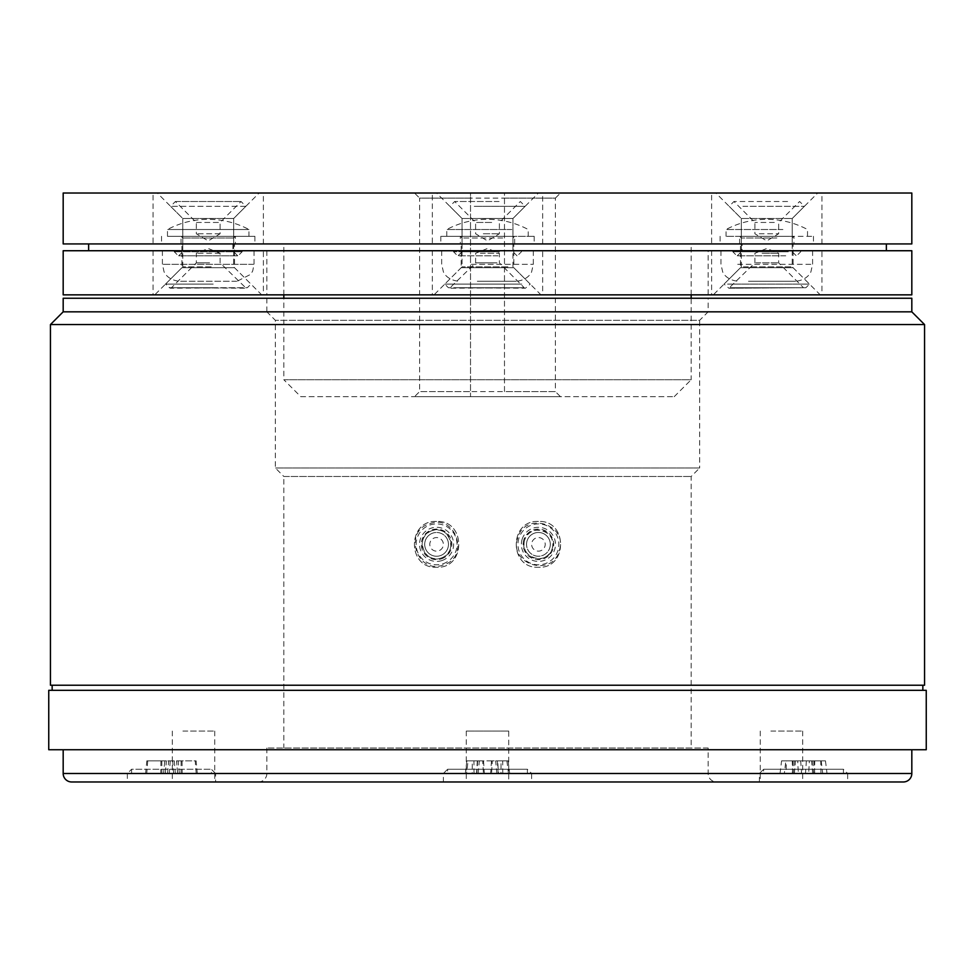 <?xml version="1.0" encoding="UTF-8"?>
<svg xmlns="http://www.w3.org/2000/svg" width="975" height="975" viewBox="0 0 975 975"><rect width="100%" height="100%" fill="white"/><g stroke="black" fill="none" stroke-linecap="round" stroke-linejoin="round"><path stroke-width="0.73" stroke-dasharray="4.88 3.66" d="M52.15 685.23L922.85 685.23L52.15 685.23M922.85 690.324L52.15 690.324L922.85 690.324M911.82 749.726L63.18 749.726L911.82 749.726M708.142 298.252L266.858 298.252L708.142 298.252L708.142 311.829L699.66 320.312L275.34 320.312L699.66 320.312L699.66 467.976L275.34 467.976L699.66 467.976L691.178 476.47L691.178 748.032L283.822 748.032L691.178 748.032M266.858 298.252L266.858 311.829L708.142 311.829L266.858 311.829L275.34 320.312L275.34 467.976L283.822 476.47L691.178 476.47L283.822 476.47L283.822 748.032M763.644 773.577L843.412 773.577L763.644 773.577L763.644 769.251L843.412 769.251L763.644 769.251L759.403 773.492L847.653 773.492L847.653 781.974M131.588 773.577L131.588 769.251L211.356 769.251L131.588 769.251L127.347 773.492L215.597 773.492L215.597 781.974L127.347 781.974L127.347 773.492L215.597 773.492L211.356 769.251L211.356 773.577L131.588 773.577L211.356 773.577M447.61 773.577L527.39 773.577L447.61 773.577L447.61 769.251L527.39 769.251L447.61 769.251L443.369 773.492L531.631 773.492L531.631 781.974L443.369 781.974L531.631 781.974M843.412 773.577L843.412 769.251L847.653 773.492L759.403 773.492L759.403 781.974M708.142 748.032L266.858 748.032L708.142 748.032L708.142 773.492A8.482 8.482 0 0 0 716.637 781.974L258.363 781.974L716.637 781.974M266.858 748.032L266.858 773.492A8.482 8.482 0 0 1 258.363 781.974M527.39 773.577L527.39 769.251L531.631 773.492L443.369 773.492L443.369 781.974M792.09 781.974L760.268 781.974L792.09 781.974M770.872 731.067L802.693 731.067L770.872 731.067M508.718 731.067L466.282 731.067L508.718 731.067L508.718 781.974M466.282 731.067L466.282 781.974M204.128 781.974L172.307 781.974L204.128 781.974M182.91 731.067L214.732 731.067L182.91 731.067M517.786 537.798C508.146 564.208 552.021 577.919 559.163 550.948C568.852 524.587 525.111 510.705 517.786 537.798M527.097 540.759A11.883 11.883 0 0 0 534.824 555.677A11.883 11.883 0 0 0 549.742 547.962A11.883 11.883 0 0 0 542.015 533.033A11.883 11.883 0 0 0 527.097 540.759A11.883 11.883 0 0 0 534.824 555.677A11.883 11.883 0 0 0 549.742 547.962A11.883 11.883 0 0 0 542.015 533.033A11.883 11.883 0 0 0 527.097 540.759A11.883 11.883 0 0 1 542.015 533.033A11.883 11.883 0 0 1 549.742 547.962M552.167 548.73A14.43 14.43 0 0 0 542.783 530.607A14.43 14.43 0 0 0 524.672 539.992C529.51 522.003 558.577 531.204 552.167 548.73C547.414 566.67 518.261 557.578 524.672 539.992A14.43 14.43 0 0 0 534.044 558.114A14.43 14.43 0 0 0 552.167 548.73M538.419 521.442C508.889 519.955 508.877 568.754 538.419 567.267C567.901 568.803 567.998 519.955 538.419 521.442C508.889 519.955 508.877 568.754 538.419 567.267C567.901 568.815 567.998 519.955 538.419 521.442M436.581 521.442C407.05 519.919 407.05 568.791 436.581 567.267C466.074 568.778 466.172 519.992 436.581 521.442C407.05 519.919 407.05 568.791 436.581 567.267C466.074 568.778 466.172 519.992 436.581 521.442M440.31 555.64A11.883 11.883 0 0 0 447.866 540.638A11.883 11.883 0 0 0 432.863 533.081A11.883 11.883 0 0 0 425.295 548.084A11.883 11.883 0 0 0 440.31 555.64A11.883 11.883 0 0 0 447.866 540.638A11.883 11.883 0 0 0 432.863 533.081A11.883 11.883 0 0 0 425.295 548.084A11.883 11.883 0 0 0 440.31 555.64A11.883 11.883 0 0 1 425.295 548.084A11.883 11.883 0 0 1 432.863 533.081M432.059 530.656A14.43 14.43 0 0 0 422.882 548.876A14.43 14.43 0 0 0 441.102 558.066C459.103 553.069 449.365 523.941 432.059 530.656C414.131 535.616 423.723 564.781 441.102 558.066A14.43 14.43 0 0 0 450.279 539.833A14.43 14.43 0 0 0 432.059 530.656M429.78 523.733C455.752 513.691 470.364 557.42 443.369 564.939C417.227 575.165 402.651 531.18 429.78 523.733M63.18 298.252L911.82 298.252M63.18 311.829L911.82 311.829M50.444 324.565L924.556 324.565M50.444 685.23L924.556 685.23M71.662 781.974L903.338 781.974M498.444 773.577L465.307 773.577L509.693 773.577L498.444 773.577L497.689 760.853L506.903 760.853L501.04 760.853L500.979 773.577M167.554 773.577L197.34 773.577L167.554 773.577L168.663 760.853L146.835 760.853L145.604 773.577M814.747 773.577L780.024 773.577L827.032 773.577L814.747 773.577L814.088 760.853L821.194 760.853L814.783 760.853L814.552 773.577M502.795 773.577L502.734 760.853L508.121 760.853L497.689 760.853M508.121 760.853L509.693 773.577M502.734 760.853L492.302 760.853L491.558 773.577M474.021 773.577L473.96 760.853L492.302 760.853M473.96 760.853L468.097 760.853L466.525 773.577M465.307 773.577L466.879 760.853L479.322 760.853L468.097 760.853M466.879 760.853L472.266 760.853L472.205 773.577M472.266 760.853L482.698 760.853L483.442 773.577M501.04 760.853L482.698 760.853M506.903 760.853L508.475 773.577M179.388 773.577L178.157 760.853L168.663 760.853M170.247 760.853L169.272 773.577M178.157 760.853L176.572 760.853L177.669 773.577M197.34 773.577L196.109 760.853L176.572 760.853M196.109 760.853L195.219 760.853L196.194 773.577M173.672 773.577L172.697 760.853L195.219 760.853M172.697 760.853L164.787 760.853L163.556 773.577M164.787 760.853L166.372 760.853L165.275 773.577M146.835 760.853L166.372 760.853M147.725 760.853L146.75 773.577M820.987 773.577L820.755 760.853L825.472 760.853L814.088 760.853M825.472 760.853L827.032 773.577M820.755 760.853L809.36 760.853L808.702 773.577M792.504 773.577L792.273 760.853L809.36 760.853M792.273 760.853L785.862 760.853L784.314 773.577M780.024 773.577L781.584 760.853L795.49 760.853L785.862 760.853M781.584 760.853L786.301 760.853L786.069 773.577M786.301 760.853L797.696 760.853L798.354 773.577M814.783 760.853L797.696 760.853M821.194 760.853L822.742 773.577M926.25 749.726L48.75 749.726M926.25 690.324L48.75 690.324M541.905 550.18A6.788 6.788 0 0 1 532.594 547.84A6.788 6.788 0 0 1 534.934 538.529A6.788 6.788 0 0 1 544.245 540.869A6.788 6.788 0 0 1 541.905 550.18A6.788 6.788 0 0 1 532.594 547.84A6.788 6.788 0 0 1 534.934 538.529A6.788 6.788 0 0 1 544.245 540.869A6.788 6.788 0 0 1 541.905 550.18M532.326 534.166A11.883 11.883 0 0 0 528.218 550.461A11.883 11.883 0 0 0 544.513 554.556A11.883 11.883 0 0 0 548.62 538.261A11.883 11.883 0 0 0 532.326 534.166A11.883 11.883 0 0 0 528.218 550.461A11.883 11.883 0 0 0 544.513 554.556A11.883 11.883 0 0 0 548.62 538.261A11.883 11.883 0 0 0 532.326 534.166M429.975 545.903A6.788 6.788 0 0 1 435.033 537.749A6.788 6.788 0 0 1 443.186 542.807A6.788 6.788 0 0 1 438.128 550.972A6.788 6.788 0 0 1 429.975 545.903A6.788 6.788 0 0 1 435.033 537.749A6.788 6.788 0 0 1 443.186 542.807A6.788 6.788 0 0 1 438.128 550.972A6.788 6.788 0 0 1 429.975 545.903M448.147 541.649A11.883 11.883 0 0 0 433.875 532.789A11.883 11.883 0 0 0 425.015 547.072A11.883 11.883 0 0 0 439.286 555.933A11.883 11.883 0 0 0 448.147 541.649A11.883 11.883 0 0 0 433.875 532.789A11.883 11.883 0 0 0 425.015 547.072A11.883 11.883 0 0 0 439.286 555.933A11.883 11.883 0 0 0 448.147 541.649M153.063 243.933L263.384 243.933L153.063 243.933L153.063 193.026L263.384 193.026L153.063 193.026M263.384 243.933L263.384 193.026M711.616 243.933L821.937 243.933L711.616 243.933L711.616 193.026L821.937 193.026L711.616 193.026M821.937 243.933L821.937 193.026M792.236 243.933L741.317 243.933L792.236 243.933L792.236 218.498L741.317 218.498L715.845 193.026L817.72 193.026L715.845 193.026M741.317 243.933L741.317 218.498L792.236 218.498L817.72 193.026M233.683 243.933L182.764 243.933L233.683 243.933L233.683 218.498L182.764 218.498L157.28 193.026L259.155 193.026L157.28 193.026M182.764 243.933L182.764 218.498L233.683 218.498L259.155 193.026M432.339 243.933L542.661 243.933L432.339 243.933L432.339 193.026L542.661 193.026L432.339 193.026M542.661 243.933L542.661 193.026M512.96 243.933L462.04 243.933L512.96 243.933L512.96 218.498L462.04 218.498L436.568 193.026L538.432 193.026L436.568 193.026M462.04 243.933L462.04 218.498L512.96 218.498L538.432 193.026M300.8 396.691L674.2 396.691L300.8 396.691L283.822 379.726L691.178 379.726L691.178 298.252M674.2 396.691L691.178 379.726L283.822 379.726L283.822 298.252M504.477 391.609L504.477 193.026L470.523 193.026L470.523 198.108L419.603 198.108L414.521 193.026L560.479 193.026L504.477 193.026L504.477 391.609L555.397 391.609L555.397 198.108L419.603 198.108L419.603 391.609L555.397 391.609L560.479 396.691L414.521 396.691L470.523 396.691L470.523 391.609L419.603 391.609L414.521 396.691M414.521 193.026L470.523 193.026L470.523 396.691L560.479 396.691M504.477 198.108L555.397 198.108L560.479 193.026M691.178 294.852L691.178 243.933L283.822 243.933L691.178 243.933M283.822 294.852L283.822 243.933M470.523 198.108L470.523 391.609M911.82 193.026L63.18 193.026M911.82 243.933L63.18 243.933M461.187 250.733L513.813 250.733L461.187 250.733L513.813 250.733L513.813 243.933L513.813 250.733L461.187 250.733L461.187 243.933L513.813 243.933L461.187 243.933L513.813 243.933L461.187 243.933L461.187 250.733L513.813 250.733L461.187 250.733L461.187 267.698L513.813 267.698L540.967 294.852L434.033 294.852L540.967 294.852M513.813 250.733L513.813 267.698L461.187 267.698L434.033 294.852M740.476 250.733L793.089 250.733L740.476 250.733L793.089 250.733L793.089 243.933L793.089 250.733L740.476 250.733L740.476 243.933L793.089 243.933L740.476 243.933L793.089 243.933L740.476 243.933L740.476 250.733L793.089 250.733L740.476 250.733L740.476 267.698L793.089 267.698L820.243 294.852L713.31 294.852L820.243 294.852M793.089 250.733L793.089 267.698L740.476 267.698L713.31 294.852M263.384 250.733L153.063 250.733L263.384 250.733L263.384 294.852L153.063 294.852L263.384 294.852M153.063 250.733L153.063 294.852M821.937 250.733L711.616 250.733L821.937 250.733L821.937 294.852L711.616 294.852L821.937 294.852M711.616 250.733L711.616 294.852M181.911 250.733L234.524 250.733L181.911 250.733L234.524 250.733L234.524 243.933L234.524 250.733L181.911 250.733L181.911 243.933L234.524 243.933L181.911 243.933L234.524 243.933L181.911 243.933L181.911 250.733L234.524 250.733L181.911 250.733L181.911 267.698L234.524 267.698L261.69 294.852L154.757 294.852L261.69 294.852M234.524 250.733L234.524 267.698L181.911 267.698L154.757 294.852M542.661 250.733L432.339 250.733L542.661 250.733L542.661 294.852L432.339 294.852L542.661 294.852M432.339 250.733L432.339 294.852M708.142 250.733L266.858 250.733L708.142 250.733L708.142 294.852L266.858 294.852L708.142 294.852M266.858 250.733L266.858 294.852M63.18 250.733L911.82 250.733M63.18 294.852L911.82 294.852M742.097 243.933L232.903 243.933L742.097 243.933L742.097 250.733L232.903 250.733L742.097 250.733M232.903 243.933L232.903 250.733M886.36 243.933L88.64 243.933L886.36 243.933M886.36 250.733L88.64 250.733L886.36 250.733M497.031 262.872L475.617 262.872L497.031 262.872M480.395 253.268L499.383 253.268L480.395 253.268M507.914 266.858L462.04 266.858L507.914 266.858M521.759 284.115L444.771 284.115L521.759 284.115M471.266 236.303L514.654 236.303L471.266 236.303M511.838 236.303L446.769 236.303L511.838 236.303M511.838 229.515L446.769 229.515L511.838 229.515M533.995 236.303L440.822 236.303L533.995 236.303M533.995 243.933L440.822 243.933L533.995 243.933M460.444 243.933L514.654 243.933L460.444 243.933M460.444 236.303L514.654 236.303L460.444 236.303M747.069 236.303L813.455 236.303L747.069 236.303M747.069 243.933L813.455 243.933L747.069 243.933M778.245 243.933L739.623 243.933L778.245 243.933M778.245 236.303L739.623 236.303L778.245 236.303M755.869 262.872L778.659 262.872L755.869 262.872M762.084 253.268L778.659 253.268L762.084 253.268M743.401 266.858L792.236 266.858L743.401 266.858M727.545 284.115L809.506 284.115L727.545 284.115M756.039 236.303L793.943 236.303L756.039 236.303M782.901 236.303L726.046 236.303L782.901 236.303M782.901 229.515L726.046 229.515L782.901 229.515M209.601 262.872L196.341 262.872L209.601 262.872M220.021 253.268L196.341 253.268L220.021 253.268M211.185 266.858L182.764 266.858L211.185 266.858M213.196 284.115L165.494 284.115L213.196 284.115M235.194 236.303L181.058 236.303L235.194 236.303M167.761 236.303L248.954 236.303L167.761 236.303M167.761 229.515L248.954 229.515L167.761 229.515M181.435 236.303L254.889 236.303L181.435 236.303M181.435 243.933L254.889 243.933L181.435 243.933M223.799 243.933L181.058 243.933L223.799 243.933M223.799 236.303L181.058 236.303L223.799 236.303M491.692 222.458L475.617 222.458L491.692 222.458M483.308 233.756L499.383 233.756L483.308 233.756M499.066 201.508L454.667 201.508L499.066 201.508M474.24 206.31L525.135 206.31L474.24 206.31M478.53 218.473L512.96 218.473L478.53 218.473M477.336 281.275L516.36 281.275L477.336 281.275M471.352 250.733L533.325 250.733L471.352 250.733M499.468 250.733L453.558 250.733L499.468 250.733M498.03 255.816L457.628 255.816L498.03 255.816M497.908 255.816L457.97 255.816L497.908 255.816M774.321 222.458L754.894 222.458L774.321 222.458M759.245 233.756L778.659 233.756L759.245 233.756M787.605 201.508L733.956 201.508L787.605 201.508M742.913 206.31L804.412 206.31L742.913 206.31M750.628 218.473L792.236 218.473L750.628 218.473M748.483 281.275L795.637 281.275L748.483 281.275M737.709 250.733L812.602 250.733L737.709 250.733M788.312 250.733L732.834 250.733L788.312 250.733M785.728 255.816L736.905 255.816L785.728 255.816M785.509 255.816L737.246 255.816L785.509 255.816M196.499 222.458L220.106 222.458L196.499 222.458M219.948 233.756L196.341 233.756L219.948 233.756M175.829 201.508L241.044 201.508L175.829 201.508M245.347 206.31L170.588 206.31L245.347 206.31M233.342 218.473L182.764 218.473L233.342 218.473M236.693 281.275L179.363 281.275L236.693 281.275M253.439 250.733L162.398 250.733L253.439 250.733M174.72 250.733L242.166 250.733L174.72 250.733M178.742 255.816L238.095 255.816L178.742 255.816M179.083 255.816L237.754 255.816L179.083 255.816M266.858 773.492L708.142 773.492L266.858 773.492M518.932 538.163A20.451 20.451 0 0 0 532.228 563.855A20.451 20.451 0 0 0 557.907 550.558A20.451 20.451 0 0 0 544.611 524.867A20.451 20.451 0 0 0 518.932 538.163M522.161 539.199A17.062 17.062 0 0 0 533.252 560.613A17.062 17.062 0 0 0 554.678 549.522A17.062 17.062 0 0 0 543.587 528.109A17.062 17.062 0 0 0 522.161 539.199M523.855 539.736A15.271 15.271 0 0 0 533.788 558.919A15.271 15.271 0 0 0 552.971 548.986A15.271 15.271 0 0 0 543.051 529.803A15.271 15.271 0 0 0 523.855 539.736M441.931 560.552A17.062 17.062 0 0 0 452.778 539.017A17.062 17.062 0 0 0 431.23 528.158A17.062 17.062 0 0 0 420.383 549.705A17.062 17.062 0 0 0 441.931 560.552M442.991 563.782A20.451 20.451 0 0 0 456.008 537.956A20.451 20.451 0 0 0 430.17 524.94A20.451 20.451 0 0 0 417.166 550.765A20.451 20.451 0 0 0 442.991 563.782M441.37 558.87A15.271 15.271 0 0 0 451.084 539.577A15.271 15.271 0 0 0 431.791 529.852A15.271 15.271 0 0 0 422.077 549.144A15.271 15.271 0 0 0 441.37 558.87M911.82 773.492L63.18 773.492M497.323 760.853L498.14 773.577M483.539 760.853L484.356 773.577M477.677 760.853L476.86 773.577M477.311 760.853L476.556 773.577M491.461 760.853L490.644 773.577M161.801 760.853L161.923 773.577M182.033 760.853L182.167 773.577M181.143 760.853L181.021 773.577M174.281 760.853L175.39 773.577M160.912 760.853L160.777 773.577M812.772 760.853L813.674 773.577M800.682 760.853L801.572 773.577M794.284 760.853L793.382 773.577M792.967 760.853L792.309 773.577M806.374 760.853L805.484 773.577M518.871 287.723L448.378 287.723L518.871 287.723M458.055 287.723L524.221 287.723L458.055 287.723M502.71 237.998L462.04 237.998L502.71 237.998M730.848 287.723L805.898 287.723L730.848 287.723M800.512 287.723L730.056 287.723L800.512 287.723M776.856 237.998L741.317 237.998L776.856 237.998M212.782 287.723L169.102 287.723L212.782 287.723M203.933 287.723L244.944 287.723L203.933 287.723M182.934 237.998L233.683 237.998L182.934 237.998M471.352 264.31L533.325 264.31L471.352 264.31M499.468 251.745L453.558 251.745L499.468 251.745M496.47 251.745L462.04 251.745L496.47 251.745M737.709 264.31L812.602 264.31L737.709 264.31M788.312 251.745L732.834 251.745L788.312 251.745M782.925 251.745L741.317 251.745L782.925 251.745M253.439 264.31L162.398 264.31L253.439 264.31M174.72 251.745L242.166 251.745L174.72 251.745M183.105 251.745L233.683 251.745L183.105 251.745M760.268 731.067L760.268 781.974M214.732 731.067L214.732 781.974M172.307 731.067L172.307 781.974M802.693 731.067L802.693 781.974M496.799 773.577L495.678 760.853M478.201 773.577L479.322 760.853M177.645 773.577L176.524 760.853M165.299 773.577L166.42 760.853M812.675 773.577L811.566 760.853M794.381 773.577L795.49 760.853M514.654 243.933L514.654 236.303L512.96 237.998L512.96 266.858L530.229 284.115L525.428 288.21L448.378 287.723L444.771 284.115L462.04 266.858L462.04 237.998L460.346 236.303L460.346 243.933M524.221 287.723L449.572 288.21L475.617 262.872L475.617 253.268L487.5 248.479L499.383 253.268L499.383 262.872L524.221 287.723M446.769 236.303L446.769 229.515A86.568 86.568 0 0 1 528.231 229.515L528.231 236.303M534.178 236.303L534.178 243.933M440.822 236.303L440.822 243.933M720.111 236.303L720.111 243.933M739.623 243.933L739.623 236.303L741.317 237.998L741.317 266.858L724.059 284.115L728.861 288.21L805.898 287.723L809.506 284.115L792.236 266.858L792.236 237.998L793.943 236.303L793.943 243.933M813.455 236.303L813.455 243.933M803.497 287.723L728.861 288.21L754.894 262.872L754.894 253.268L766.777 248.479L778.659 253.268L778.659 262.872L803.497 287.723M807.519 236.303L807.519 229.515A86.568 86.568 0 0 0 726.046 229.515L726.046 236.303M181.058 243.933L181.058 236.303L182.764 237.998L182.764 266.858L165.494 284.115L170.296 288.21L247.345 287.723L250.941 284.115L233.683 266.858L233.683 237.998L235.377 236.303L235.377 243.933M171.502 287.723L246.139 288.21L220.106 262.872L220.106 253.268L208.223 248.479L196.341 253.268L196.341 262.872L171.502 287.723M167.481 236.303L167.481 229.515A86.568 86.568 0 0 1 248.954 229.515L248.954 236.303M254.889 236.303L254.889 243.933M161.545 236.303L161.545 243.933M517.03 255.816L512.96 251.745L512.96 218.473L525.135 206.31L520.333 201.508L499.383 222.458L499.383 233.756L487.5 240.898L475.617 233.756L475.617 222.458L454.667 201.508L449.865 206.31L462.04 218.473L462.04 251.745L457.97 255.816M533.325 250.733L533.325 264.31L531.655 271.647C531.911 271.513 528.669 280.032 516.36 281.275M453.558 250.733L453.558 251.745L457.628 255.816M521.442 250.733L521.442 251.745L517.372 255.816M441.675 250.733L441.675 264.31L443.345 271.647C443.162 271.477 446.014 279.849 458.64 281.275M737.246 255.816L741.317 251.745L741.317 218.473L729.154 206.31L733.956 201.508L754.894 222.458L754.894 233.756L766.777 240.898L778.659 233.756L778.659 222.458L799.61 201.508L804.412 206.31L792.236 218.473L792.236 251.745L796.319 255.816M720.952 250.733L720.952 264.31L722.621 271.647C722.438 271.477 725.29 279.849 737.929 281.275M800.731 250.733L800.731 251.745L796.648 255.816M732.834 250.733L732.834 251.745L736.905 255.816M812.602 250.733L812.602 264.31L810.932 271.647C811.188 271.513 807.946 280.032 795.637 281.275M178.681 255.816L182.764 251.745L182.764 218.473L170.588 206.31L175.39 201.508L196.341 222.458L196.341 233.756L208.223 240.898L220.106 233.756L220.106 222.458L241.044 201.508L245.846 206.31L233.683 218.473L233.683 251.745L237.754 255.816M162.398 250.733L162.398 264.31L164.007 271.538C163.849 271.464 166.749 279.874 179.363 281.275M242.166 250.733L242.166 251.745L238.095 255.816M174.269 250.733L174.269 251.745L178.352 255.816M254.048 250.733L254.048 264.31L252.708 270.928L250.807 274.28L237.071 281.275"/><path stroke-width="1.46" d="M52.15 685.23L52.15 690.324M922.85 685.23L922.85 690.324M48.75 749.726L926.25 749.726L926.25 690.324L48.75 690.324L48.75 749.726M63.18 749.726L63.18 773.492L911.82 773.492L911.82 749.726M759.403 781.974L847.653 781.974L759.403 781.974M911.82 773.492A8.482 8.482 0 0 1 903.338 781.974L71.662 781.974A8.482 8.482 0 0 1 63.18 773.492M466.282 781.974L508.718 781.974L466.282 781.974M924.556 324.565L50.444 324.565L50.444 685.23L924.556 685.23L924.556 324.565L911.82 311.829L63.18 311.829L50.444 324.565M911.82 311.829L911.82 298.252L63.18 298.252L63.18 311.829M215.597 781.974L127.347 781.974M691.178 298.252L691.178 294.852M283.822 298.252L283.822 294.852M63.18 243.933L911.82 243.933L911.82 193.026L63.18 193.026L63.18 243.933M911.82 250.733L63.18 250.733L63.18 294.852L911.82 294.852L911.82 250.733M88.64 243.933L88.64 250.733M886.36 243.933L886.36 250.733"/></g></svg>

